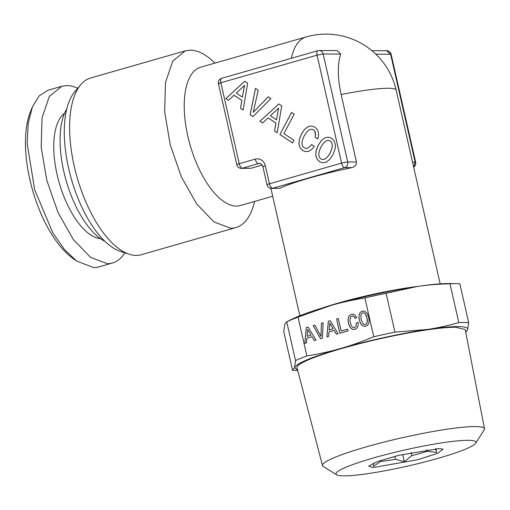 <?xml version="1.0" encoding="UTF-8"?>
<svg xmlns="http://www.w3.org/2000/svg" width="510" height="510" viewBox="0 0 510 510"><rect width="100%" height="100%" fill="white"/><g stroke="black" fill="none" stroke-linecap="round" stroke-linejoin="round"><path stroke-width="0.76" d="M77.686 88.306A91.921 40.398 74 0 0 66.886 85.584L61.767 86.279L49.253 96.581L42.056 117.835L41.182 147.058L46.754 180.151L57.993 212.472L73.312 239.483L90.576 257.391L107.349 263.689A91.921 40.398 74 0 0 112.468 262.988A91.921 40.398 74 0 0 124.893 252.833M61.767 86.279L48.138 90.193L39.142 95.88L32.379 106.947L28.197 123.305L27.17 143.514L34.654 189.688L52.791 232.809L64.375 249.403L76.596 261.05L93.725 267.597A91.921 40.398 74 0 0 98.844 266.902L112.468 262.988M64.56 113.207A66.153 29.076 74 0 0 59.166 182.656A66.153 29.076 74 0 0 100.559 238.68M66.829 108.757A74.275 32.646 74 0 0 66.16 180.648A74.275 32.646 74 0 0 104.843 241.249M214.888 63.112A91.921 40.398 74 0 0 190.338 50.159L185.219 50.86L90.627 77.998A91.921 40.398 74 0 0 80.688 84.749L74.728 91.806A86.56 38.046 74 0 0 71.394 179.15A86.56 38.046 74 0 0 120.532 251.43L129.323 254.26A91.921 40.398 74 0 0 136.208 255.408A91.921 40.398 74 0 0 141.327 254.707L235.92 227.568A91.921 40.398 74 0 0 254.579 201.45M80.688 84.749A91.921 40.398 74 0 0 77.144 177.499A91.921 40.398 74 0 0 129.323 254.26M185.219 50.86L172.712 61.162L165.508 82.416L164.634 111.639L170.206 144.732L181.445 177.053L196.764 204.064L214.028 221.971L230.8 228.27A91.921 40.398 74 0 0 235.92 227.568M272.697 196.248L240.369 205.524A71.955 31.626 -106 0 1 236.359 206.072A71.955 31.626 -106 0 1 188.923 140.677A71.955 31.626 -106 0 1 200.679 67.192L306.159 36.924A71.955 31.626 74 0 0 291.35 58.312M221.946 78.266A4.641 2.04 74 0 0 221.684 78.298A4.641 4.641 0 0 0 218.439 83.787L236.831 164.749A4.641 0.529 -12.8 0 1 239.254 163.71C239.859 166.234 240.898 167.733 242.384 168.217L251.143 168.243L262.166 165.081M251.143 168.243L241.345 168.364A4.641 4.137 90.2 0 0 242.384 168.217L258.411 163.614L260.342 163.621M32.379 106.947L30.447 111.709A87.274 38.358 74 0 0 32.608 190.275A87.274 38.358 74 0 0 72.433 258.034L76.596 261.05M413.68 167.191A4.641 4.641 0 0 0 415.656 162.282L415.14 162.161L413.635 167.006M415.656 162.282L391.132 54.34A4.641 0.529 167.2 0 0 390.615 54.219L415.14 162.161L412.533 162.154M386.472 50.726L390.615 54.219L375.825 54.175M244.5 85.38L242.39 97.13L236.328 93.094L244.545 85.38L242.39 97.13M278.6 108.075L276.484 119.818L270.421 115.783L278.638 108.075L276.484 119.818M279.684 188.324L271.524 188.445A4.641 4.137 90.2 0 0 272.563 188.305L279.684 188.324A71.955 8.179 167.2 0 1 351.836 167.624C355.139 166.7 356.681 164.819 356.458 161.982L341.126 94.516A71.955 8.179 -12.8 0 1 388.135 88.268A71.955 8.179 167.2 0 1 396.174 90.149A71.955 71.955 0 0 0 306.159 36.924M265.347 165.807L269.433 183.798L341.579 163.098L317.054 55.156A4.641 2.04 -106 0 1 317.883 50.7L221.684 78.298A4.641 2.04 74 0 0 220.855 82.754L239.254 163.71L255.287 159.114A9.282 8.275 -89.8 0 1 265.347 165.807A4.641 0.529 167.2 0 0 262.924 166.84L267.01 184.837A4.641 0.529 -12.8 0 1 269.433 183.798C270.039 186.316 271.084 187.82 272.563 188.305L344.709 167.605A4.641 2.04 -106 0 1 341.579 163.098L347.692 161.957A4.641 4.137 90.2 0 1 344.709 167.605L351.836 167.624M318.138 50.662A4.641 4.137 90.2 0 1 319.177 50.515L337.225 50.573L340.667 54.066A54.978 24.168 74 0 0 341.126 94.516M317.883 50.7A4.641 4.641 0 0 1 319.177 50.515L319.177 50.515A4.641 4.137 90.2 0 1 323.168 54.009L340.667 54.066M356.458 161.982L347.692 161.957L323.168 54.009L317.054 55.156L220.855 82.754C218.65 83.398 218.012 83.787 218.956 83.914M244.762 81.256L225.93 98.57L228.512 100.285M225.892 98.57L228.493 100.304L234.033 95.191L241.88 100.413L240.516 108.279L243.142 110.02L247.63 83.162L244.743 81.243L225.93 98.57M268.183 96.843L253.298 112.34L258.162 90.174L255.472 88.383L250.129 114.705L252.979 116.573M255.51 88.409L250.174 114.705M278.862 103.951L260.03 121.259L262.612 122.98M268.088 117.886L275.935 123.108L274.571 130.968L277.23 132.74L281.724 105.857L278.836 103.932L259.985 121.259L262.593 122.993L268.132 117.886L275.974 123.108L274.609 130.968L277.236 132.715M291.592 112.468L279.939 134.512L292.536 142.896M311.642 144.553L309.678 146.829L307.734 148.11L305.809 148.423L304.036 147.785L302.5 145.987L301.965 143.31L302.481 139.874L304.221 135.787L306.567 132.147L308.996 129.935L311.349 129.183L313.58 129.82L314.772 131.044L315.46 132.708L315.193 137.126L317.845 138.892M311.349 129.183L313.535 129.82L314.727 131.044L315.569 134.742L315.148 137.126L317.838 138.918L318.591 135.328L318.323 132.064L317.073 129.291L314.931 127.181L311.514 125.976L308.085 126.678L304.674 129.355L301.544 133.977L299.434 139.275L298.968 143.909L300.071 147.696L302.666 150.456L305.611 151.604M233.994 95.191L241.836 100.413L240.516 108.279M240.478 108.279L243.136 110.045M250.129 114.705L252.96 116.586L270.848 98.615L268.158 96.823L253.298 112.34M279.894 134.512L292.523 142.915L293.938 140.244L283.911 133.575L294.168 114.176L291.561 112.442L279.939 134.512M311.514 125.976L308.04 126.678L304.636 129.355L301.499 133.977L299.389 139.275L298.93 143.909L300.027 147.696L302.628 150.456L305.579 151.604L308.595 151.336L311.559 149.564L314.332 146.344L311.616 144.534L309.678 146.829M309.64 146.829L307.734 148.11M307.696 148.11L305.77 148.423M324.806 137.834L321.427 140.53L318.297 145.152L316.181 150.45L315.722 155.091L316.818 158.871L319.419 161.632L322.798 162.849L326.311 162.135L329.689 159.439L332.851 154.842L334.917 149.551L335.357 147.135L335.408 144.936L334.279 141.13L331.729 138.357L328.274 137.139L324.806 137.834L321.472 140.53L318.336 145.152L316.226 150.45L315.76 155.091L316.863 158.871L319.464 161.632L322.824 162.843M328.293 137.139L324.844 137.834M328.185 140.358L330.372 140.996L331.895 142.825L332.412 145.535L331.851 148.99L330.174 153.032L327.803 156.653L325.367 158.859L323.015 159.617L320.835 158.961L319.266 157.144L318.731 154.466L319.273 151.049L321.013 146.963L323.359 143.323L325.788 141.111L328.185 140.358M328.14 140.358L330.333 140.996L331.851 142.825L332.373 145.535L331.812 148.99L330.129 153.032L327.758 156.653L325.367 158.859M325.329 158.859L322.977 159.617M416.466 286.607A71.955 8.179 167.2 0 0 322.422 307.97M456.189 283.656L448.679 283.56A88.81 10.098 167.2 0 0 417.569 286.441C427.297 284.956 438.103 284.07 449.986 283.789A96.887 11.016 167.2 0 1 455.449 283.649A96.887 11.016 -12.8 0 1 456.189 283.656A96.887 11.016 -12.8 0 1 459.854 283.815L468.677 322.645L467.664 329.587L465.694 332.335M297.63 370.056L294.531 367.57C296.903 363.133 312.318 356.764 340.776 348.451C367.531 340.737 401.81 333.221 427.342 329.46A88.81 10.098 -12.8 0 1 467.664 329.587A88.81 10.098 -12.8 0 1 465.656 331.882M297.744 370.496L296.233 370.477A96.887 11.016 -12.8 0 1 292.561 370.317L294.531 367.57L295.551 360.627A96.887 11.016 -12.8 0 1 306.873 355.948C319.292 353.914 330.595 351.416 340.776 348.451C350.982 345.563 361.966 341.668 373.734 336.766L364.911 297.936A96.887 11.016 -12.8 0 1 386.108 293.288L394.931 332.112L427.342 329.46C437.089 328.051 447.576 325.769 458.809 322.613A96.887 11.016 -12.8 0 1 464.272 322.479A96.887 11.016 -12.8 0 1 468.677 322.645M336.664 474.791L323.257 466.471A83.066 9.441 -12.8 0 1 322.492 465.573L297.018 367.716A86.228 9.805 167.2 0 1 359.741 343.644A86.228 9.805 167.2 0 1 455.545 327.216L465.19 329.505L484.5 428.763A83.066 9.441 -12.8 0 1 484.2 429.904L475.709 443.203A71.763 8.16 -12.8 0 1 419.724 463.207A71.763 8.16 -12.8 0 1 344.014 475.862A71.763 8.16 -12.8 0 1 336.664 474.791A71.763 8.16 -12.8 0 1 384.47 454.945A71.763 8.16 -12.8 0 1 467.938 440.308A71.763 8.16 -12.8 0 1 475.709 443.203M458.809 322.613L449.986 283.789M386.108 293.288L417.569 286.441A88.81 10.098 167.2 0 0 331.003 305.433C341.19 302.468 352.493 299.969 364.911 297.936M373.734 336.766A96.887 11.016 -12.8 0 1 394.931 332.112M322.492 465.573A83.066 9.441 -12.8 0 1 382.914 442.38A83.066 9.441 -12.8 0 1 475.212 426.558A83.066 9.441 -12.8 0 1 484.5 428.763M292.561 370.317L283.745 331.487L284.758 324.545L286.728 321.797L295.551 360.627M286.499 321.893L286.728 321.797A96.887 11.016 -12.8 0 1 298.05 317.118L331.003 305.433A88.81 10.098 167.2 0 0 292.058 319.145L286.499 321.893M298.05 317.118L306.873 355.948M316.009 340.094L308.097 327.12L306.223 327.656L304.833 343.3L306.523 342.816L306.905 338.232L311.992 336.772L314.287 340.591L316.009 340.094M320.548 338.793L322.384 338.27L323.149 322.798L321.402 323.302L320.975 336.39L314.925 325.157L313.185 325.66L320.548 338.793M357.612 326.993L358.179 324.927L358.141 322.345L356.382 322.855L356.082 326.1L354.475 327.63L353.194 327.605L352.008 326.763L350.969 325.125L349.834 320.121L350.708 316.735L352.761 315.951L354.437 317.067L355.132 318.227L356.879 317.73L354.59 314.721L353.079 314.166L351.441 314.287L349.611 315.358L348.451 317.226L348.037 319.872L348.438 323.181L349.497 326.298L350.988 328.389L352.812 329.428L354.864 329.364L356.484 328.485L357.612 326.993M341.133 331.047L338.277 318.482L336.587 318.967L339.839 333.259L348.024 330.913L347.629 329.179L341.133 331.047L347.635 329.192M338.111 333.757L330.2 320.777L328.325 321.313L326.935 336.963L328.625 336.479L329.007 331.889L334.095 330.429L336.383 334.248L338.111 333.757M360.481 312.241L359.32 314.109L358.925 316.748L359.32 320.057L360.385 323.174L361.877 325.272L363.694 326.304L365.753 326.241L367.57 325.195L368.743 323.302L369.138 320.662L368.755 317.347L366.983 313.076L364.369 311.125L362.329 311.164L360.481 312.241L359.359 314.109L358.957 316.748L359.359 320.057L360.417 323.174L361.909 325.272L363.726 326.304M306.223 327.656L304.872 343.294M308.104 327.127L306.261 327.656M311.992 336.772L314.319 340.584M321.402 323.302L320.975 336.39M323.149 322.811L321.44 323.302M313.185 325.66L320.58 338.787M314.931 325.17L313.216 325.66M356.382 322.855L356.114 326.1L354.475 327.63M358.141 322.358L356.413 322.855M352.761 315.951L353.679 316.308L355.164 318.221M351.441 314.287L349.65 315.358L348.489 317.226L348.075 319.872L348.477 323.181L349.535 326.298L351.027 328.389L352.844 329.428M353.086 314.173L351.479 314.287M336.587 318.967L339.87 333.247M338.283 318.489L336.625 318.967M328.325 321.313L326.974 336.951M330.2 320.784L328.363 321.313M334.095 330.429L336.415 334.241M362.329 311.164L360.519 312.241M363.388 311.023L362.361 311.164M372.867 467.587L417.473 459.765L437.695 453.345L443.018 449.157L439.091 448.583L398.635 455.347L378.127 461.346L368.717 466.038L372.867 467.587M307.664 329.447L311.062 335.185L307.096 336.313L307.664 329.447M329.766 323.104L333.164 328.842L329.199 329.97L329.766 323.104M362.75 312.872L364.032 312.923L365.224 313.784L367.028 317.851L367.187 322.416L366.505 323.799L365.396 324.513L364.063 324.487L362.871 323.646L361.086 319.547L360.908 314.995L361.59 313.612L362.75 312.872M373.224 463.265L373.55 466.299L380.734 461.435A33.507 3.806 167.2 0 0 395.46 459.249L404.309 461.722L411.863 455.647A33.507 3.806 167.2 0 0 427.278 451.229L436.503 452.485L436.12 448.685M307.632 329.447L311.062 335.185M311.023 335.185L307.096 336.313M329.728 323.104L333.164 328.842M333.126 328.842L329.199 329.97M362.712 312.872L364.032 312.923M364 312.923L365.224 313.784M365.192 313.784L366.25 315.448M366.212 315.448L367.028 317.851M366.996 317.851L367.378 320.407M367.34 320.407L367.187 322.416M367.149 322.416L366.505 323.799M366.467 323.799L365.358 324.513M380.524 460.517L380.734 461.435M394.797 456.329L395.46 459.249M404.309 461.722L402.639 454.384M411.149 452.497L411.863 455.647M426.927 449.686L427.278 451.229M436.503 452.485L435.648 448.717M262.924 166.84C261.808 164.284 260.655 163.162 259.45 163.474A4.641 4.137 -89.8 0 0 258.411 163.614A4.641 2.04 74 0 1 255.287 159.114M391.132 54.34A4.641 4.641 0 0 0 386.618 50.726L371.911 50.681M236.831 164.749A4.641 4.641 0 0 0 241.345 168.364M267.01 184.837A4.641 4.641 0 0 0 271.524 188.445M396.174 90.149L440.181 283.84M270.918 188.407L299.842 315.728"/></g></svg>
